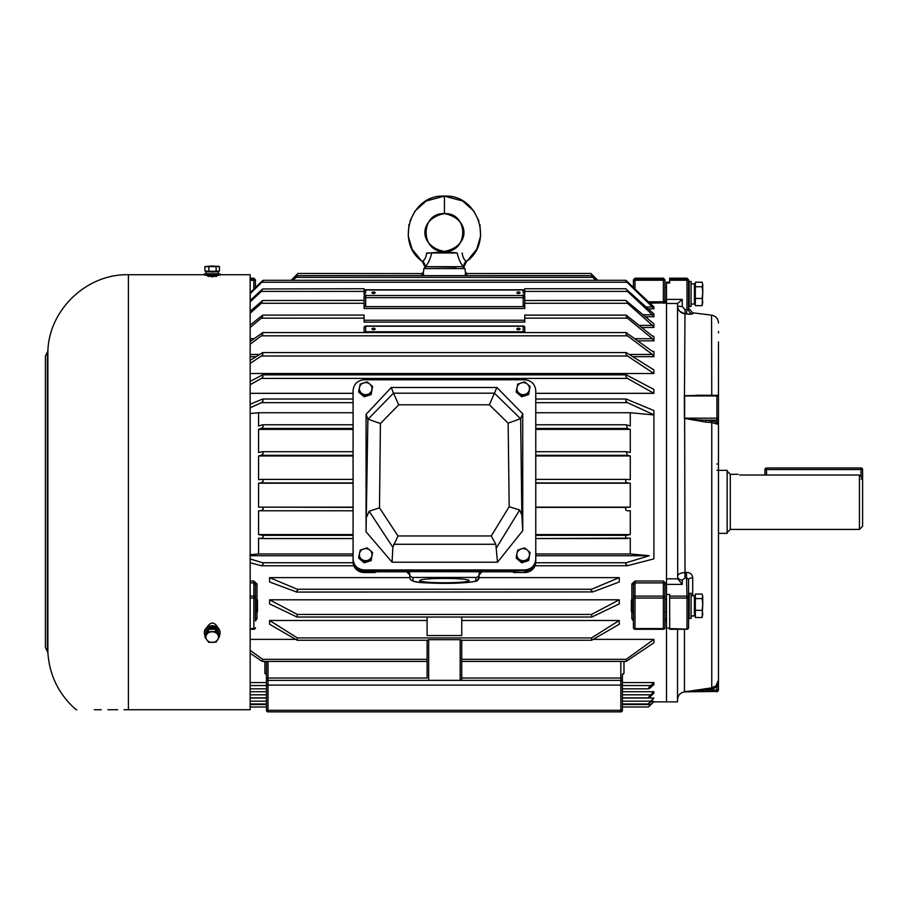 <?xml version="1.0" encoding="UTF-8"?>
<svg xmlns="http://www.w3.org/2000/svg" width="908" height="908" viewBox="0 0 908 908"><rect width="100%" height="100%" fill="white"/><g stroke="black" fill="none" stroke-linecap="round" stroke-linejoin="round"><path stroke-width="1.36" d="M444.421 578.43A24.777 2.156 180 0 0 419.644 580.587A24.777 2.156 180 0 0 444.421 582.754A24.777 2.156 180 0 0 469.198 580.587A24.777 2.156 180 0 0 444.421 578.43M482.227 571.529L479.072 574.957L479.072 577.454L479.072 574.957A3.155 3.133 180 0 1 482.227 571.802L364.097 571.529A11.021 10.567 180 0 1 353.076 560.951L353.076 561.961L353.076 560.974C353.768 567.534 357.446 571.166 364.097 571.858L364.097 572.528L374.845 572.528L375.14 571.858L364.097 571.858L364.097 570.633A11.021 10.567 180 0 1 353.076 560.054L353.076 390.905M375.14 571.858L406.625 571.529M513.678 571.858L513.678 572.528L512.906 571.802L513.678 572.528L524.756 572.528A11.021 10.567 0 0 0 535.777 561.961L535.777 560.054A11.021 10.567 180 0 1 524.756 570.633L364.097 570.633M514.007 571.995L524.756 572.562C531.441 571.938 535.118 568.408 535.777 561.961L535.777 390.905M513.803 571.802L513.043 571.245L513.803 571.802M524.756 570.633L524.756 571.529A11.021 10.567 180 0 0 535.777 560.951C535.073 567.534 531.396 571.166 524.756 571.858L524.756 572.528M375.401 572.335L375.401 572.335A0.783 0.76 180 0 1 374.845 572.528L374.845 572.562A0.783 0.783 0 0 0 375.39 572.335L375.401 571.858A0.783 0.76 180 0 1 374.845 572.085M475.928 580.587L475.928 577.431L412.924 577.431L412.924 580.587A31.496 2.747 180 0 0 444.421 583.333A31.496 2.747 180 0 0 475.928 580.587A3.155 3.133 -0 0 0 479.072 577.454L476.995 580.677C479.844 580.734 466.678 583.594 444.421 583.345C425.205 582.698 409.746 583.594 409.769 577.454L409.769 574.299A3.155 3.133 -0 0 0 412.924 577.431M475.928 577.431A3.155 3.133 -0 0 0 479.072 574.299A3.155 3.133 180 0 1 480.752 571.529M408.101 571.529A3.155 3.133 180 0 1 409.769 574.299L409.769 574.946A3.155 3.133 180 0 0 406.625 571.802L409.769 574.957M353.076 560.951L353.076 560.054M535.777 560.951L535.777 560.054M353.076 559.124L353.076 390.588C353.768 384.05 357.446 380.452 364.097 379.76L524.756 379.76C531.396 380.452 535.073 384.05 535.777 390.588L535.777 559.703C535.073 566.229 531.396 569.838 524.756 570.519L364.097 570.519C357.446 569.838 353.768 566.229 353.076 559.703L353.076 559.124C353.768 565.65 357.446 569.259 364.097 569.94L364.097 570.519M393.493 393.187L494.417 393.187A8.762 1.067 -0 0 0 494.429 393.164L496.903 387.489L391.291 387.489L393.47 393.153A8.978 1.09 -0 0 0 393.493 393.187L398.714 404.798L380.418 423.537L379.499 507.833L397.988 535.958L392.846 547.274L392.097 562.211L366.072 531.793L367.888 419.11L366.072 414.366L366.072 531.793M496.903 387.489L522.736 413.821L522.736 530.681L497.505 562.211L495.825 544.278L393.607 544.278M497.505 562.211L392.097 562.211M524.756 570.519L524.756 569.94L364.097 569.94M524.756 569.94C531.396 569.259 535.073 565.65 535.777 559.124M366.072 414.366L391.291 387.489M522.736 413.821L520.659 418.588L521.85 515.086L522.736 530.681M367.888 419.11L380.418 423.537M397.988 535.958L491.262 535.958L509.172 506.721L508.151 423.196L520.659 418.588M392.846 547.274L369.147 511.238L366.821 516.618M521.85 515.086L519.648 509.99L496.676 547.479M369.147 511.238L379.499 507.833M491.262 535.958L495.825 544.278M509.172 506.721L519.648 509.99M520.488 418.679L494.429 393.164L489.367 404.798L398.714 404.798M521.725 561.575L528.626 559.362L530.079 552.529L527.355 550.112L524.631 547.91L517.73 550.123L516.277 556.956L521.725 561.575L521.725 562.812L516.277 558.193L516.277 556.956M530.079 552.529L528.626 560.599L521.725 562.812M528.626 560.599L528.626 559.362M525.176 560.372A6.299 6.038 0 0 0 527.355 550.112A6.299 6.038 0 0 0 517.004 553.437A6.299 6.038 0 0 0 525.176 560.372M364.221 561.575L371.122 559.362L372.575 552.529L369.851 550.112L367.116 547.91L360.226 550.123L358.774 556.956L364.221 561.575L364.221 562.812L358.774 558.193L358.774 556.956M372.575 552.529L371.122 560.599L364.221 562.812M371.122 560.599L371.122 559.362M367.672 560.372A6.299 6.038 0 0 0 369.851 550.112A6.299 6.038 0 0 0 359.5 553.437A6.299 6.038 0 0 0 367.672 560.372M521.725 395.559L528.626 393.346L530.079 386.502L527.355 384.095L524.631 381.882L517.73 384.095L516.277 390.939L521.725 395.559L521.725 396.796L516.277 392.177L516.277 390.939M530.079 386.502L528.626 394.583L521.725 396.796M528.626 394.583L528.626 393.346M525.176 394.344A6.299 6.038 0 0 0 527.355 384.095A6.299 6.038 0 0 0 517.004 387.421A6.299 6.038 0 0 0 525.176 394.344M364.221 395.559L371.122 393.346L372.575 386.502L369.851 384.095L367.116 381.882L360.226 384.095L358.774 390.939L364.221 395.559L364.221 396.796L358.774 392.177L358.774 390.939M372.575 386.502L371.122 394.583L364.221 396.796M371.122 394.583L371.122 393.346M367.672 394.344A6.299 6.038 0 0 0 369.851 384.095A6.299 6.038 0 0 0 359.5 387.421A6.299 6.038 0 0 0 367.672 394.344M629.244 354.472L652.375 354.472L653.908 356.662L653.908 351.441L652.409 351.362L626.066 332.555L262.809 332.555L250.154 341.522M645.736 306.961L652.375 306.961L653.908 308.834L653.908 306.949L625.714 280.322M639.062 325.382L652.375 325.382L653.908 327.482L653.908 323.816L625.782 300.4L524.756 300.514M634.749 338.695L652.375 338.695L653.908 340.852L653.908 336.38L652.409 336.028L626.202 315.121L524.756 315.121L625.703 315.121M250.154 373.506L653.908 373.506L653.908 369.908L626.202 352.565L262.65 352.565L250.154 360.385M535.777 393.334L653.908 393.334L653.908 389.396L626.202 374.834L625.884 376.775L627.485 378.409L261.368 378.409L250.154 384.731M353.076 393.334L250.154 393.334M642.637 314.758L652.375 314.758L653.908 316.756L653.908 313.964L625.691 288.744L524.756 288.744L524.756 294.782L523.178 294.782L524.756 296.28L524.756 308.504L364.097 308.504L364.097 303.272L261.368 303.272L262.65 300.514L250.154 311.331M652.511 414.797L653.908 414.797L653.908 410.575L626.202 399.021L535.777 399.021M535.777 538.546L630.277 538.138L630.277 553.959L649.288 555.719L626.202 562.756L625.635 563.8L627.485 565.707L653.908 558.851L653.908 414.933L630.277 412.743L535.777 412.743M669.661 628.098L666.506 628.098L666.506 701.873L666.506 302.818L649.629 303.17M665.121 303.102L663.362 303.17L663.362 280.243L664.928 280.447L664.928 279.755L664.928 301.252L664.928 300.242L664.928 301.252L663.362 301.808L648.21 301.808M535.777 428.44L627.485 428.44L626.202 424.774L630.277 426.011L630.277 412.743M627.485 428.44L630.277 429.405L630.277 452.445L626.202 451.696L627.485 455.317L630.277 455.964L630.277 479.617L626.202 479.379C625.226 481.195 625.646 482.364 627.485 482.908L630.277 483.204L630.277 507.141L626.202 507.39C625.226 509.343 625.646 510.466 627.485 510.784L627.451 510.784M627.485 510.784L630.277 510.739L630.277 534.574L626.202 535.334C625.226 537.377 625.646 538.433 627.485 538.523M535.039 565.775L627.485 565.707M535.777 507.141L630.277 507.141M353.099 562.756L262.65 562.756L263.218 563.8L261.867 565.775M626.202 562.756L535.743 562.756M535.777 483.204L630.277 483.204M664.928 620.981L666.506 618.734A1.578 0.919 180 0 0 664.928 619.653L664.928 612.094L666.506 612.094M633.432 619.653A1.578 0.919 180 0 0 631.855 618.734L633.432 620.981M666.506 599.496L664.928 599.496L664.928 584.616A1.578 0.647 180 0 1 666.506 583.969L663.362 581.029L635.01 581.029L631.855 583.969A1.578 0.647 180 0 1 633.432 584.616L635.01 582.902L635.01 596.125A1.578 1.249 180 0 0 633.432 597.373L633.432 584.616M255.42 584.616L255.42 597.373A1.578 1.249 180 0 0 253.843 596.125L253.843 582.902L255.42 584.616A1.578 0.647 180 0 1 256.998 583.969L253.843 581.029L250.154 581.029M255.42 620.981L256.998 618.734A1.578 0.919 180 0 0 255.42 619.653L255.42 597.373A1.578 0.681 -0 0 1 253.843 598.054L253.843 596.125L250.154 596.125M622.4 697.696L622.4 674.758L623.978 673.407A1.578 1.351 180 0 0 622.4 674.758L622.4 710.294A1.578 1.578 0 0 1 620.834 711.872A1.578 1.578 0 0 0 622.4 710.294A1.578 1.578 0 0 1 620.834 711.872A1.578 1.578 0 0 0 622.4 710.294L622.4 700.147M264.875 673.407L266.441 674.78L266.441 685.097L266.441 661.421L266.441 674.758A1.578 1.351 0 0 0 264.875 673.407L264.875 661.421M295.179 639.38L250.154 639.38M269.597 620.493L269.597 624.261L297.166 640.254L297.302 637.915L269.597 620.493L427.101 620.493M619.256 620.493L591.551 637.915L591.675 640.254L619.256 624.261L619.256 620.493L461.752 620.493M653.908 639.38L626.202 659.333L626.145 661.421L653.908 642.773L653.908 639.38L593.662 639.38M619.256 577.636L591.551 589.269L591.063 590.098L592.833 591.914L619.256 581.983L619.256 577.636L479.072 577.636M409.78 577.636L269.597 577.636L269.597 581.983L296.746 592.061L592.833 591.914M619.256 599.802L591.551 614.444L591.88 617.02L619.256 603.899L619.256 599.802L269.597 599.802L269.597 603.899L296.973 617.02L297.302 614.444L269.597 599.802M653.908 682.566L649.753 686.471C647.994 688.718 648.04 689.285 649.878 688.173L653.908 684.541L653.908 682.566L622.4 682.566M266.441 682.566L250.154 682.566M653.908 691.726L650.026 695.494C647.926 698.014 647.994 698.411 650.23 696.674L653.908 693.167L653.908 691.726L622.4 691.726M266.441 691.726L250.154 691.726M653.908 698.025L650.31 701.578C647.937 704.199 647.915 704.506 650.23 702.508L653.908 698.025L622.4 698.025M266.441 698.025L250.154 698.025M653.908 701.339L650.593 704.642C647.971 707.355 647.847 707.57 650.23 705.289L653.908 701.623L651.422 701.339M268.019 661.421L268.019 678.015L427.101 678.015L427.101 640.254L428.678 639.697L428.678 680.376L268.019 680.376L268.019 710.294L620.834 710.294L620.834 685.097L266.441 685.097L266.441 710.294A1.578 1.578 0 0 0 268.019 711.872A1.578 1.578 0 0 1 266.441 710.294A1.578 1.578 0 0 0 268.019 711.872A1.578 1.578 0 0 1 266.441 710.294A1.578 1.578 0 0 0 268.019 711.872A1.578 1.578 0 0 1 266.441 710.294A1.578 1.578 0 0 0 268.019 711.872A1.578 1.578 0 0 1 266.441 710.294A1.578 1.578 0 0 0 268.019 711.872A1.578 1.578 0 0 1 266.441 710.294L268.019 710.294L268.019 711.872L620.834 711.872A1.578 1.578 0 0 0 622.4 710.294L622.4 703.995L622.4 710.294A1.578 1.578 0 0 1 620.834 711.872A1.578 1.578 0 0 0 622.4 710.294A1.578 1.578 0 0 1 620.834 711.872A1.578 1.578 0 0 0 622.4 710.294A1.578 1.578 0 0 1 620.834 711.872L620.834 710.294L622.4 710.294M622.4 685.097L620.834 685.097L620.834 680.376L460.174 680.376L460.174 639.697L428.678 639.697M460.174 639.697L461.752 640.254L461.752 680.376L461.752 678.015L620.834 678.015L620.834 661.421M591.551 637.915L297.302 637.915M427.101 659.333L262.65 659.333L250.154 650.332M250.154 653.204L261.368 660.888L262.707 661.421L262.65 659.333M425.307 266.691L463.534 266.691C460.833 264.001 458.699 259.438 457.144 252.98L431.697 252.98C430.154 259.427 428.02 264.001 425.307 266.691L456.236 267.156M261.425 510.784L353.076 510.784L261.391 510.784L263.297 508.877M524.756 292.955L523.178 292.955L523.178 290.004L365.674 290.004L365.674 292.955L364.097 292.955M364.097 288.96L364.097 291.4L261.368 291.4L262.65 288.96L250.154 300.469M364.097 288.744L262.65 288.96M364.244 306.632L364.097 302.977M364.097 300.514L364.097 296.28L365.674 294.782L365.674 295.52A1.578 1.362 180 0 0 364.097 296.882L364.097 296.28M364.097 291.4L364.097 294.782L365.674 294.782M261.368 291.4L250.154 301.91M652.375 314.758L627.485 291.4L524.756 291.4M524.756 302.977L524.608 306.632M626.202 288.96L627.485 291.4M653.51 351.839L652.534 351.441M625.941 332.566L262.911 332.566M626.202 332.566L626.191 334.519L627.485 335.824L261.368 335.824L262.662 334.519L262.65 332.566M353.076 428.44L261.368 428.44L263.184 426.59L262.65 424.774L258.564 426.011L258.564 412.743L250.154 413.526M353.076 424.774L262.65 424.774M535.777 429.405L630.277 429.405M535.777 455.964L630.277 455.964M535.777 534.574L630.277 534.574M353.076 507.141L258.564 507.141L258.564 483.204L353.076 483.204M353.076 535.334L262.65 535.334L263.275 536.571L261.64 538.546M353.076 482.908L261.368 482.908L263.286 480.956L262.65 479.379L258.564 479.617L258.564 455.964L353.076 455.964M353.076 455.317L261.368 455.317L263.252 453.41L262.65 451.696L258.564 452.445L258.564 429.405L353.076 429.405M353.076 451.696L262.65 451.696M353.076 479.379L262.65 479.379M353.076 507.39L258.564 507.141M263.297 508.809L262.65 507.39M353.076 534.574L258.564 534.574L258.564 510.739L261.368 510.784M630.277 553.959L535.777 553.959M353.076 412.743L258.564 412.743M649.288 555.719L535.777 555.719M353.076 555.719L250.154 555.719M353.076 553.959L258.564 553.959L250.154 554.731M258.564 553.959L258.564 538.138L261.368 538.523M261.368 565.707L250.154 562.801M262.65 562.756L250.154 558.953M262.65 535.334L258.564 534.574M261.368 482.908L258.564 483.204M261.368 455.317L258.564 455.964M261.368 428.44L258.564 429.405M297.597 275.396L296.019 275.396L291.116 280.3L297.699 273.705M421.925 275.396L422.004 274.046M297.949 273.456L421.97 273.603M296.019 275.396L297.461 273.944M466.882 273.546L590.904 273.456L597.748 280.3L592.833 275.396L591.256 275.396M466.848 274.114L466.928 275.396M591.551 274.103L592.833 275.396M626.202 281.344C625.226 279.925 625.657 280.073 627.485 281.764L627.371 281.764M261.481 281.764L261.368 281.764C263.195 280.073 263.626 279.925 262.65 281.344M263.138 280.322L250.154 292.648M633.432 287.507L627.485 281.764M261.368 281.764L255.42 287.507M652.375 354.472L627.485 335.824M261.368 335.824L250.154 344.223M596.25 280.3L591.551 275.657L592.833 277.36L296.019 277.36L297.302 275.657L292.603 280.3M591.551 275.657L297.302 275.657M595.796 280.3L592.833 277.36M296.019 277.36L293.057 280.3M653.635 336.652L652.909 336.38M524.756 320.252L364.097 320.252M263.138 315.121L364.097 315.076L364.097 318.163L261.368 318.163L262.469 317.04L262.65 315.121L250.154 325.087M626.202 315.121L626.384 317.04L627.485 318.163L524.756 318.163L524.756 315.076M364.097 315.076L262.65 315.121M524.756 318.163L524.756 322.113L364.097 322.113L364.097 318.163M261.368 318.163L250.154 327.402M652.375 338.695L627.485 318.163M524.756 306.632L364.097 306.632M626.202 300.514L627.485 303.272L524.756 303.272M524.756 296.28L524.756 296.882A1.578 1.362 180 0 0 523.178 295.52L365.674 295.52L365.674 297.676L364.097 296.882L364.097 303.272M364.097 300.4L262.65 300.514M261.368 303.272L250.154 313.226M652.375 325.382L627.485 303.272M626.202 280.629C625.237 280.073 625.51 280.617 627.031 282.263L261.81 282.263C263.343 280.629 263.615 280.084 262.65 280.629M652.375 306.961L627.485 282.717M261.368 282.717L250.154 293.636M535.777 535.334L626.202 535.334M535.777 507.39L626.202 507.39M535.777 479.379L626.202 479.379M535.777 451.696L626.202 451.696M535.777 424.774L626.202 424.774M626.202 352.565L626.021 354.529L627.485 356.004L261.368 356.004L262.821 354.529L262.65 352.565M653.908 373.506L627.485 356.004M261.368 356.004L250.154 363.427M427.101 617.02L427.101 635.521L461.752 635.521L461.752 617.02M591.551 614.444L297.302 614.444M626.202 659.333L461.752 659.333L461.752 640.254L591.675 640.254M626.1 661.421L461.752 661.421L461.752 659.333M650.707 694.813L622.4 694.813M266.441 694.813L250.154 694.813M622.4 697.855L648.505 697.855L650.23 696.674M650.707 701.18L622.4 701.18M266.441 701.18L250.154 701.18M650.31 701.578C647.937 704.199 647.915 704.506 650.23 702.508M650.707 704.529L622.4 704.529M266.441 704.529L250.154 704.529M650.593 704.642C647.971 707.355 647.847 707.57 650.23 705.289M353.076 399.021L262.65 399.021L250.154 404.23M626.202 399.021L625.76 400.916L627.485 402.675L535.777 402.675M353.076 402.675L261.368 402.675L263.093 400.916L262.65 399.021M653.908 414.797L627.485 402.675M261.368 402.675L250.154 407.817M622.4 688.832L648.607 688.832L649.878 688.173M591.551 589.269L297.302 589.269L269.597 577.636M296.019 591.914L297.79 590.098L297.302 589.269M653.908 393.334L627.485 378.409M261.368 378.409L262.968 376.775L262.65 374.834L250.154 381.394M626.202 374.834L262.65 374.834M373.551 293.556A1.578 0.783 0 0 0 375.118 292.762A1.578 0.783 0 0 0 373.551 291.979A1.578 0.783 0 0 0 371.974 292.762A1.578 0.783 0 0 0 373.551 293.556M518.457 293.556A1.578 0.783 0 0 0 520.023 292.762A1.578 0.783 0 0 0 518.457 291.979A1.578 0.783 0 0 0 516.879 292.762A1.578 0.783 0 0 0 518.457 293.556M524.756 300.4L524.756 296.882L523.178 297.676L365.674 297.676L365.674 306.632M364.097 332.555L364.097 327.595L364.097 332.555M523.178 332.555L523.178 326.233L524.756 326.812L524.756 332.555M523.178 290.004A1.578 1.362 0 0 1 524.756 291.377A1.578 1.578 0 0 0 523.178 289.8L523.178 290.004M365.674 290.004A1.578 1.362 180 0 0 364.097 291.377A1.578 1.578 0 0 1 365.674 289.8L523.178 289.8M364.233 332.555A1.578 1.362 0 0 1 365.674 331.749L523.178 331.749A1.578 1.362 0 0 1 524.608 332.555M523.961 326.029L365.674 326.029A1.578 1.578 0 0 0 364.097 327.595A1.578 1.362 180 0 1 365.674 326.233L523.178 326.233L524.756 326.812M373.551 329.774A1.578 0.783 0 0 0 375.118 328.991A1.578 0.783 0 0 0 373.551 328.208A1.578 0.783 0 0 0 371.974 328.991A1.578 0.783 0 0 0 373.551 329.774M518.457 329.774A1.578 0.783 0 0 0 520.023 328.991A1.578 0.783 0 0 0 518.457 328.208A1.578 0.783 0 0 0 516.879 328.991A1.578 0.783 0 0 0 518.457 329.774M253.843 289.107L253.843 278.188L255.42 279.755L255.42 287.586L255.42 280.447L250.154 280.243M250.154 628.586L253.843 628.586L253.843 629.267A1.578 1.578 0 0 0 255.42 627.7A1.578 0.897 0 0 1 253.843 628.586L253.843 598.054L250.154 598.054M633.432 280.447A1.578 1.566 0 0 1 635.01 278.881L635.01 278.188L633.432 279.755L633.432 287.586L633.432 280.447L635.01 280.243L635.01 289.107M666.506 301.808L664.928 300.242L666.506 300.242M666.506 287.632L664.928 287.632L664.928 280.447A1.578 1.566 0 0 0 663.362 278.881L663.362 280.243L635.01 280.243L635.01 278.881L663.362 278.881L663.362 278.188L664.928 279.755M664.928 301.252A1.578 1.566 180 0 0 666.506 302.818M633.432 627.7A1.578 1.578 0 0 0 635.01 629.267L663.362 629.267L663.362 598.054L635.01 598.054L635.01 596.125L663.362 596.125L663.362 582.902L664.928 584.616L664.928 627.7A1.578 0.897 0 0 1 663.362 628.586L635.01 628.586A1.578 0.897 0 0 1 633.432 627.7L633.432 597.373A1.578 0.681 0 0 0 635.01 598.054L635.01 629.153M663.362 629.267A1.578 1.578 0 0 0 664.928 627.7L664.928 619.653M663.362 598.054A1.578 0.681 -0 0 0 664.928 597.373A1.578 1.249 0 0 0 663.362 596.125L663.362 598.054M423.48 275.51L423.571 273.58M423.525 272.071L423.82 268.598L425.398 267.156M465.373 275.51L465.282 273.546M423.82 268.598L465.021 268.598L465.327 272.071M460.174 680.376L428.678 680.376M427.101 678.015L427.101 640.254L297.222 640.254M461.752 661.421L461.752 678.015M266.441 681.953A1.578 1.578 0 0 1 268.019 680.376A1.578 1.578 0 0 0 266.441 681.953A1.578 1.578 0 0 1 268.019 680.376L268.019 678.015A1.578 0.783 0 0 0 266.441 678.798M622.4 681.953A1.578 1.578 0 0 0 620.834 680.376A1.578 1.578 0 0 1 622.4 681.953A1.578 1.578 0 0 0 620.834 680.376L620.834 678.015A1.578 0.783 -0 0 1 622.4 678.798M689.183 593.196L689.183 618.393L691.079 618.393L691.079 593.196L688.559 593.821L688.559 579.679L686.981 577.908L685.018 578.056L682.26 580.03A4.722 3.745 0 0 1 677.527 576.285C677.947 574.162 680.251 572.925 684.45 572.562L686.403 572.415C690.228 572.483 692.327 574.276 692.702 577.794L692.702 595.693M692.123 615.942L691.079 617.247M689.376 618.393L688.559 618.734M718.478 341.964L718.478 680.205L716.911 686.925L711.759 689.285L684.337 691.896L711.566 687.878L715.856 685.903L718.478 680.205L718.478 661.716M690.875 314.281L684.45 313.725C680.217 312.931 677.913 310.309 677.527 305.871A4.722 0.613 0 0 0 682.26 306.484L685.018 309.696L684.45 395.695L712.689 395.23M684.337 395.922L684.45 395.695A1.578 0.806 41.8 0 0 684.643 395.809L684.643 418.282C690.954 419.417 698.048 420.029 705.902 420.143L705.709 422.084L684.45 418.406L684.337 395.922A1.578 0.874 0 0 0 684.553 395.922L716.911 395.922A1.578 0.874 180 0 1 718.478 396.807L718.478 424.456L711.566 422.515L705.709 422.084M718.478 501.84L718.478 536.492L718.478 501.84M718.478 538.989L718.478 571.143M669.661 629.153L669.661 594.445L666.506 594.445M666.506 580.632L666.506 578.816L677.686 578.816L682.26 584.389L666.506 584.389M718.478 462.467L718.478 444.818M677.527 303.624L677.686 578.816M689.183 281.332L689.183 306.541L691.079 306.541L691.079 281.332L688.559 281.968L688.559 280.447L688.559 309.299L686.981 309.946L686.403 313.975L688.809 314.213M718.478 680.205L718.478 689.876L718.478 680.205L717.479 683.906M716.48 685.279L715.856 685.903L717.002 686.754M677.55 306.45L677.709 307.528M677.72 307.596L678.038 308.663M678.231 309.117L679.468 311.069M679.502 311.104L684.45 313.725M677.527 629.267L677.527 701.873L653.658 701.873M666.506 303.465L666.506 299.39L682.26 299.39L677.686 303.465L666.506 303.465L666.506 578.816M684.553 691.873L716.911 691.442A1.578 1.566 180 0 0 718.478 689.876L716.911 690.012L716.911 686.925M718.478 424.456L718.478 396.807A1.578 1.578 0 0 0 716.911 395.23L716.911 418.157A1.578 0.692 180 0 1 718.478 418.849A1.578 1.283 -0 0 1 716.911 420.143L705.902 420.143L716.911 421.936L718.478 424.456M718.478 331.534L718.478 332.839M718.478 344.768L718.478 428.724M718.478 670.842L718.478 672.158M718.478 568.601L718.478 534.96M718.478 445.488L718.478 465.327M718.478 469.413L718.478 499.196M718.478 505.018L718.478 533.064M718.478 539.988L718.478 555.639M718.478 567.999L718.478 566.808L718.478 567.999M685.018 309.696L688.559 309.31L688.559 308.13L688.559 309.299L686.981 309.946L686.981 280.243L669.661 280.243L669.661 282.978L666.506 282.978L666.506 299.39M666.506 282.978L666.506 282.127L669.661 282.127M718.478 470.049L716.911 470.344M718.478 463.693L716.911 464.045M711.759 395.672L711.566 315.133L692.702 312.817L688.559 308.13L688.559 305.905L689.183 306.541M688.559 280.447L688.559 279.755L688.559 280.447A1.578 1.566 180 0 0 686.981 278.881L686.981 278.188L669.661 278.188L669.661 278.881L686.981 278.881L686.981 280.243L688.559 280.447M669.661 280.243L669.661 278.881M688.559 309.299A4.722 4.699 180 0 0 692.702 313.964L692.702 312.817M717.729 685.041L718.103 683.713M684.337 691.453A1.578 1.566 -0 0 1 684.553 691.442L716.911 691.442L716.911 690.012L705.902 690.012L705.709 688.605M684.643 691.431A1.578 1.283 77.5 0 0 684.45 691.419L684.45 629.267M669.661 628.586L686.981 629.153A1.578 1.453 180 0 0 688.559 627.7L688.559 597.373L688.559 627.7A1.578 0.897 180 0 1 686.981 628.586L686.981 598.054L669.661 598.054M692.702 577.794A4.722 1.895 180 0 0 688.559 579.679L688.559 597.373A1.578 1.249 180 0 0 686.981 596.125L686.981 598.054A1.578 0.681 180 0 0 688.559 597.373M669.661 596.125L686.981 596.125L686.403 572.415M685.018 578.056L684.643 418.282M705.902 395.366L684.643 395.809M684.337 418.157A1.578 0.692 -0 0 0 684.553 418.157L716.911 418.157L716.911 421.936A1.578 0.863 -62.3 0 0 715.856 423.718M718.478 533.348L727.149 533.348L727.149 470.344L718.478 470.344M859.445 475.009L862.6 478.255L862.6 526.254L859.445 529.409L859.445 475.009L739.77 475.009C737.773 474.044 737.773 474.044 739.77 475.009C737.773 474.044 737.773 474.044 739.77 475.009M256.839 599.496L257.463 600.12L257.463 611.47L256.839 612.094L256.839 599.496L255.42 599.496M702.156 298.448L702.735 302.058L702.156 305.656L702.735 292.592L702.156 298.448L695.335 298.448L695.335 286.735L702.156 286.735L702.735 292.592L702.735 284.476L702.156 286.735M702.156 305.656L695.335 305.656L695.335 298.448M702.156 282.218L702.735 284.476L702.156 282.218L695.335 282.218L695.335 286.735M632.013 612.094L631.378 611.47L631.378 600.12L632.013 599.496L632.013 612.094L633.432 612.094M702.156 610.312L702.735 613.91L702.156 617.519L702.735 604.444L702.156 610.312L695.335 610.312L695.335 598.588L702.156 598.588L702.735 604.444L702.735 596.329L702.156 598.588M702.156 617.519L695.335 617.519L695.335 610.312M702.156 594.082L702.735 596.329L702.156 594.082L695.335 594.082L695.335 598.588M691.079 595.648L692.736 595.693M691.079 615.942L694.382 615.942L694.382 595.648L691.079 595.83M691.079 283.795L692.736 283.841M691.079 304.078L694.382 304.078L694.382 283.795L691.079 283.977M217.863 275.601L212.358 276.815L206.842 275.623M124.033 709.75L250.154 709.75L250.154 274.715L220.077 274.715M206.842 627.564C210.52 621.594 214.197 621.594 217.863 627.564L217.863 627.791M128.403 709.75L128.403 274.715C86.816 273.728 49.021 309.639 47.874 351.214L47.874 652.477C49.429 675.45 58.861 694.541 76.158 709.75L76.805 709.75M94.319 709.75L101.242 709.75M107.882 709.75L117.665 709.75M216.115 642.081L219.464 636.644L215.548 631.48L208.273 631.752L204.936 637.2L206.888 639.97L208.851 642.365L216.115 642.081M204.936 637.2L204.936 634.84L208.273 629.403L215.548 629.119L219.464 634.283L219.464 636.644M208.273 629.403L208.273 631.752M215.548 629.119L215.548 631.48M217.795 639.55A6.299 5.312 180 0 0 217.5 634.249A6.299 5.312 180 0 0 211.916 631.809A6.299 5.312 180 0 0 206.604 634.669A6.299 5.312 180 0 0 206.888 639.97A6.299 5.312 180 0 0 212.483 642.41A6.299 5.312 180 0 0 217.795 639.55M206.207 271.083L206.899 271.776L212.438 272.003L217.5 271.776L218.204 271.072M218.453 266.226L204.936 266.623L219.464 266.6L211.916 265.976L204.936 266.623L204.936 270.993L208.851 271.276L208.851 266.907M216.115 266.895L216.115 271.254L219.464 270.959L219.464 266.6M216.115 271.254L208.851 271.276M205.9 271.764L205.9 273.807L218.499 273.807L218.431 271.81L206.74 271.617M217.659 271.617L218.465 272.298M218.431 271.81L217.421 271.81M218.488 271.753L217.523 271.753M218.499 633.012A6.299 5.312 0 0 0 217.5 630.175A6.299 5.312 0 0 0 208.806 628.563L209.862 629.21A6.299 5.312 0 0 1 214.401 629.165M216.286 630.107A6.299 5.312 0 0 1 217.5 631.276A6.299 5.312 0 0 1 218.261 632.706M206.025 633.058A6.299 5.312 0 0 1 207.591 630.515M208.806 629.664L207.864 629.176A6.299 5.312 0 0 0 205.9 633.035L205.9 633.273M208.806 628.563L209.407 629.357M204.936 635.589A7.877 6.64 0 0 1 204.323 633.035A7.877 6.64 0 0 1 209.986 626.668A7.877 6.64 0 0 1 218.828 629.46A7.877 6.64 0 0 1 220.077 633.035A7.877 6.64 0 0 1 219.464 635.589M220.065 632.717A7.877 6.64 180 0 0 220.077 632.399A7.877 6.64 180 0 0 218.828 628.824A7.877 6.64 180 0 0 209.986 626.032A7.877 6.64 180 0 0 204.323 632.399A7.877 6.64 180 0 0 204.334 632.717M218.499 273.592L212.551 274.171L205.9 273.592M204.323 273.807L204.334 275.011L212.551 275.351L220.065 275.011L220.077 273.807M220.065 275.011L212.54 275.726L204.334 275.011M764.945 469.549L764.945 475.009L764.945 469.549A1.578 1.578 0 0 1 766.522 467.983L861.022 467.983L766.522 467.983A1.578 1.578 0 0 0 764.945 469.549L766.522 469.549L766.522 475.009M861.022 476.632L861.022 469.549L862.6 469.549A1.578 1.578 0 0 0 861.022 467.983A1.578 1.578 0 0 1 862.6 469.549L862.6 478.255M862.6 479.004L861.022 479.004M462.115 253.525L462.149 252.98C462.921 257.656 464.317 260.369 466.337 261.118L466.61 261.356C493.804 242.799 478.278 194.028 444.421 196.128L444.421 213.607C470.492 218.578 470.492 246.443 444.421 251.414C468.812 252.617 468.812 212.393 444.421 213.607C418.361 218.578 418.361 246.443 444.421 251.414C420.041 252.617 420.041 212.393 444.421 213.607M457.144 252.98L444.421 251.584L426.726 253.275M425.682 267.156L424.978 266.714A6.299 6.05 -134.4 0 0 422.515 261.118L422.515 261.118C424.535 260.369 425.931 257.656 426.703 252.98L428.111 252.957M425.092 267.156L422.243 261.356C395.048 242.799 410.575 194.028 444.421 196.128L426.227 200.997L415.07 210.996L409.894 221.109M463.863 266.714L463.159 267.156L463.863 266.714A6.299 6.05 -45.6 0 1 466.337 261.118M426.703 252.98L431.697 252.98M412.924 580.587A3.155 3.133 180 0 1 409.769 577.454M364.097 572.562C357.4 571.938 353.734 568.408 353.076 561.961A11.021 10.567 -0 0 0 364.097 572.528L374.845 572.562M482.227 571.802L513.78 571.802M508.151 423.196L489.367 404.798M368.046 419.201L393.47 393.153M653.908 356.662L632.74 356.662M256.113 356.662L250.154 356.662M653.908 308.834L647.779 308.834M653.908 327.482L641.695 327.482M653.908 340.852L637.756 340.852M251.096 340.852L250.154 340.852M653.908 316.756L644.952 316.756M631.855 618.734L631.855 611.935M631.855 599.655L631.855 583.969M256.998 583.969L256.998 599.655M256.998 611.935L256.998 618.734M623.978 661.421L623.978 673.407M353.076 538.523L261.901 538.523M250.154 354.472L259.597 354.472M250.154 338.695L254.104 338.695M535.777 538.523L626.951 538.523M535.777 482.908L627.485 482.908M535.777 455.317L627.485 455.317M650.661 685.551L622.4 685.551M266.441 685.551L250.154 685.551M523.178 306.632L523.178 294.782M365.674 326.233L365.674 332.555M250.154 278.881L253.843 278.881A1.578 1.566 0 0 1 255.42 280.447M253.843 581.029L253.843 582.902L250.154 582.902M663.362 581.029L663.362 582.902L635.01 582.902L635.01 581.029M711.759 689.285L711.759 420.563M682.26 299.39L682.26 306.484M682.26 580.03L682.26 584.389M716.911 395.366L695.834 395.23M738.261 474.282L730.293 474.282L730.293 529.409L727.149 532.553M47.375 651.535L47.375 352.145L45.4 356.152L45.4 647.529L47.874 652.477M861.022 467.983A1.578 1.578 0 0 1 862.6 469.549A1.578 1.578 0 0 0 861.022 467.983L861.022 469.549L766.522 469.549L766.522 467.983M375.435 571.802L406.625 571.802M353.814 565.775L261.901 565.775M427.101 661.421L262.752 661.421M353.076 538.546L261.663 538.546M625.612 280.3L263.241 280.3M591.88 617.02L296.973 617.02M266.441 697.855L250.154 697.855M648.437 703.95L622.4 703.95M266.441 703.95L250.154 703.95M648.403 707.003L622.4 707.003M266.441 707.003L250.154 707.003M266.441 688.832L250.154 688.832M253.843 278.188L250.154 278.188M253.843 629.267L250.154 629.267M635.01 278.188L663.362 278.188M465.021 268.598L463.455 267.156M465.327 272.025L466.894 273.456M421.959 273.456L423.525 272.025M711.566 315.133C715.833 316.007 718.137 318.617 718.478 322.953M684.337 691.896C680.126 692.804 677.867 695.403 677.527 699.693M686.981 278.188L688.559 279.755M716.911 691.873L718.478 690.307M669.661 629.267L686.981 629.267A1.578 1.578 0 0 0 688.559 627.7M730.293 474.282L727.149 471.127M859.445 529.409L730.293 529.409M256.839 612.094L255.42 612.094M694.382 284.908L695.335 283.954M694.382 302.966L695.335 303.919M694.382 596.76L695.335 595.818M632.013 599.496L633.432 599.496M694.382 614.83L695.335 615.772M688.559 617.769L689.183 618.393M204.323 274.715L128.403 274.715M47.874 351.214L47.375 352.145M216.138 276.611L216.138 275.669M208.261 276.577L208.261 275.669M204.323 633.035L204.323 632.399M220.077 633.035L220.077 632.399M408.952 224.492L408.214 235.989L412.107 249.201L421.607 260.868M444.421 196.128L462.626 200.997L473.783 210.996L478.947 221.109M479.889 224.492L480.638 235.989L476.745 249.201L467.234 260.868M466.61 261.356L463.761 267.156"/></g></svg>
